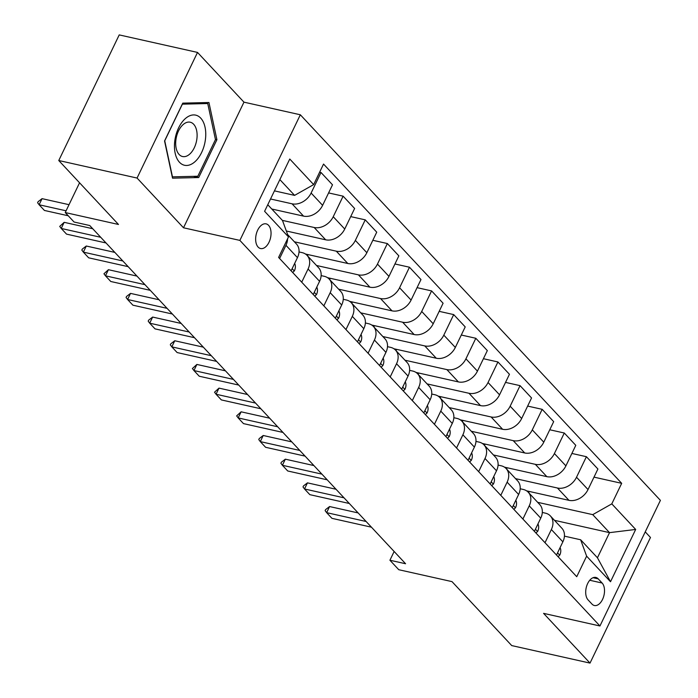 <?xml version="1.0" encoding="UTF-8"?>
<svg xmlns="http://www.w3.org/2000/svg" width="698" height="698" viewBox="0 0 698 698"><rect width="100%" height="100%" fill="white"/><g stroke="black" fill="none" stroke-linecap="round" stroke-linejoin="round"><path stroke-width="1.05" d="M258.12 247.075A12.643 7.373 102.6 0 0 260.581 248.54A12.643 7.373 102.6 0 0 269.89 240.112A12.643 7.373 102.6 0 0 268.573 225.341A12.643 7.373 102.6 0 0 266.104 223.866A12.643 7.373 102.6 0 0 256.803 232.303A12.643 7.373 102.6 0 0 258.12 247.075M197.517 52.42L119.218 34.9L58.763 160.523L137.061 178.051L183.504 227.784L239.876 240.4L300.332 114.777L243.96 102.161L197.517 52.42L137.061 178.051M239.876 240.4L599.948 625.984L660.404 500.361L300.332 114.777M599.948 625.984L543.576 613.359L590.019 663.1L650.475 537.477L645.24 531.867M590.019 663.1L511.721 645.58L452.007 581.626L398.767 569.716L389.92 560.241L405.582 563.74L89.745 225.533L74.084 222.025L65.237 212.55L118.477 224.468L58.763 160.523M602.121 583.031L598.221 578.86A12.25 7.146 102.6 0 0 595.83 577.438A12.25 7.146 102.6 0 0 586.817 585.605A12.25 7.146 102.6 0 0 588.091 599.914L591.983 604.075A12.25 7.146 102.6 0 0 594.373 605.506A12.25 7.146 102.6 0 0 603.395 597.34A12.25 7.146 102.6 0 0 602.121 583.031L589.74 580.256M611.797 503.869L635.677 529.45L610.514 581.731L586.625 556.158L580.64 539.772L597.444 557.772L609.537 532.644L592.733 514.644L611.797 503.869L621.682 483.33L323.54 164.065L313.655 184.604L294.591 195.379L279.863 179.604M267.77 204.732L282.498 220.507L288.492 236.892L278.607 257.431L576.74 576.696L586.625 556.158M288.492 236.892L264.603 211.311L289.766 159.022L313.655 184.604M79.563 182.797L65.237 212.55M394.134 551.49L389.92 560.241M554.474 520.324L609.537 532.644L635.677 529.45M580.64 539.772L564.429 536.143M301.719 282.184L308.071 269A15.801 11.927 -43 0 0 307.094 255.407A15.801 11.927 -43 0 0 302.077 252.615L299.023 251.934M323.837 305.872L330.189 292.68A15.801 11.927 -43 0 0 329.212 279.095A15.801 11.927 -43 0 0 324.195 276.295L321.141 275.614M345.955 329.561L352.307 316.369A15.801 11.927 -43 0 0 351.33 302.775A15.801 11.927 -43 0 0 346.313 299.983L343.259 299.302M368.073 353.24L374.416 340.048A15.801 11.927 -43 0 0 373.439 326.463A15.801 11.927 -43 0 0 368.431 323.671L365.377 322.982M390.191 376.929L396.534 363.737A15.801 11.927 -43 0 0 395.557 350.143A15.801 11.927 -43 0 0 390.548 347.351L387.495 346.67M412.309 400.608L418.652 387.416A15.801 11.927 -43 0 0 417.674 373.831A15.801 11.927 -43 0 0 412.666 371.039L409.613 370.35M434.426 424.297L440.77 411.105A15.801 11.927 -43 0 0 439.792 397.511A15.801 11.927 -43 0 0 434.784 394.719L431.73 394.038M456.544 447.976L462.887 434.793A15.801 11.927 -43 0 0 461.91 421.199A15.801 11.927 -43 0 0 456.902 418.407L453.848 417.718M478.662 471.665L485.005 458.473A15.801 11.927 -43 0 0 484.028 444.888A15.801 11.927 -43 0 0 479.011 442.087L475.957 441.406M500.78 495.344L507.123 482.161A15.801 11.927 -43 0 0 506.146 468.567A15.801 11.927 -43 0 0 501.129 465.775L498.075 465.086M522.898 519.033L529.241 505.841A15.801 11.927 -43 0 0 528.264 492.256A15.801 11.927 -43 0 0 523.247 489.455L520.193 488.775M545.007 542.712L551.359 529.529A15.801 11.927 -43 0 0 550.382 515.935A15.801 11.927 -43 0 0 545.365 513.143L542.311 512.454M537.669 502.324L592.733 514.644M526.597 490.851L568.957 500.335A15.801 11.927 -43 0 0 588.021 489.56L597.907 469.012L586.407 456.701L571.889 453.447M515.552 478.636L557.458 488.015A15.801 11.927 -43 0 0 576.522 477.24L586.407 456.701M504.48 467.163L546.839 476.647A15.801 11.927 -43 0 0 565.904 465.871L575.789 445.333L564.289 433.013L549.771 429.767M493.434 454.956L535.34 464.336A15.801 11.927 -43 0 0 554.404 453.552L564.289 433.013M482.362 443.483L524.721 452.967A15.801 11.927 -43 0 0 543.786 442.183L553.671 421.644L542.172 409.333L527.653 406.079M471.316 431.268L513.222 440.647A15.801 11.927 -43 0 0 532.286 429.872L542.172 409.333M460.244 419.795L502.612 429.279A15.801 11.927 -43 0 0 521.668 418.503L531.553 397.965L520.054 385.645L505.535 382.399M449.198 407.58L491.104 416.968A15.801 11.927 -43 0 0 510.168 406.184L520.054 385.645M438.126 396.115L480.494 405.599A15.801 11.927 -43 0 0 499.55 394.815L509.444 374.276L497.936 361.965L483.417 358.711M427.08 383.9L468.986 393.279A15.801 11.927 -43 0 0 488.05 382.504L497.936 361.965M416.008 372.427L458.377 381.911A15.801 11.927 -43 0 0 477.441 371.135L487.326 350.597L475.818 338.277L461.299 335.023M404.962 360.212L446.868 369.6A15.801 11.927 -43 0 0 465.932 358.816L475.818 338.277M393.89 348.747L436.259 358.231A15.801 11.927 -43 0 0 455.323 347.447L465.208 326.908L453.7 314.597L439.182 311.343M382.844 336.532L424.759 345.911A15.801 11.927 -43 0 0 443.815 335.136L453.7 314.597M371.781 325.059L414.141 334.543A15.801 11.927 -43 0 0 433.205 323.767L443.09 303.229L431.591 290.909L417.064 287.655M360.726 312.844L402.641 322.223A15.801 11.927 -43 0 0 421.705 311.448L431.591 290.909M349.663 301.379L392.023 310.854A15.801 11.927 -43 0 0 411.087 300.079L420.973 279.54L409.473 267.221L394.946 263.975M338.609 289.164L380.523 298.543A15.801 11.927 -43 0 0 399.588 287.768L409.473 267.221M327.545 277.691L369.905 287.175A15.801 11.927 -43 0 0 388.969 276.399L398.855 255.861L387.355 243.541L372.828 240.286M316.491 265.476L358.406 274.855A15.801 11.927 -43 0 0 377.47 264.08L387.355 243.541M305.427 254.011L347.787 263.486A15.801 11.927 -43 0 0 366.851 252.711L376.737 232.172L365.237 219.853L350.71 216.607M294.373 241.796L336.288 251.175A15.801 11.927 -43 0 0 355.352 240.4L365.237 219.853M286.337 231.003L325.669 239.807A15.801 11.927 -43 0 0 344.733 229.031L354.619 208.484L343.119 196.173L328.592 192.918M282.376 220.376L314.17 227.487A15.801 11.927 -43 0 0 333.234 216.712L343.119 196.173M271.758 209.007L303.551 216.118A15.801 11.927 -43 0 0 322.616 205.343L332.501 184.804L321.001 172.485L319.632 172.179M270.536 198.991L292.052 203.807A15.801 11.927 -43 0 0 311.116 193.032L321.001 172.485M274.436 190.868L294.591 195.379M556.515 555.032L562.858 541.84A15.801 11.927 -43 0 0 561.881 528.255L550.382 515.935M621.682 483.33L593.998 477.135M529.302 491.453L528.7 492.718M534.398 531.344L540.741 518.16A15.801 11.927 -43 0 0 539.763 504.567L528.264 492.256M507.184 467.773L506.582 469.03M485.066 444.085L484.464 445.35M512.28 507.664L518.623 494.472A15.801 11.927 -43 0 0 517.646 480.887L506.146 468.567M462.949 420.405L462.346 421.662M490.162 483.976L496.505 470.792A15.801 11.927 -43 0 0 495.528 457.199L484.028 444.888M440.831 396.717L440.229 397.982M468.044 460.296L474.387 447.104A15.801 11.927 -43 0 0 473.41 433.519L461.91 421.199M418.713 373.037L418.111 374.294M445.926 436.608L452.269 423.424A15.801 11.927 -43 0 0 451.292 409.831L439.792 397.511M396.604 349.349L395.993 350.614M423.808 412.928L430.16 399.736A15.801 11.927 -43 0 0 429.183 386.142L417.674 373.831M374.486 325.669L373.875 326.926M401.69 389.24L408.042 376.056A15.801 11.927 -43 0 0 407.065 362.463L395.557 350.143M352.368 301.981L351.757 303.237M379.572 365.56L385.924 352.368A15.801 11.927 -43 0 0 384.947 338.774L373.439 326.463M330.25 278.301L329.639 279.558M357.455 341.872L363.806 328.679A15.801 11.927 -43 0 0 362.829 315.095L351.33 302.775M308.132 254.613L307.521 255.869M335.337 318.192L341.688 305A15.801 11.927 -43 0 0 340.711 291.406L329.212 279.095M313.219 294.504L319.571 281.311A15.801 11.927 -43 0 0 318.593 267.727L307.094 255.407M291.101 270.815L297.453 257.632A15.801 11.927 -43 0 0 296.476 244.038L287.646 234.589M279.601 258.504L285.953 245.312A15.801 11.927 -43 0 0 287.55 238.838M597.444 557.772L610.514 581.731M183.504 227.784L243.96 102.161M164.554 140.97L172.528 178.173L198.703 177.545L216.912 139.705L208.938 102.51L182.763 103.138L164.554 140.97M215.42 139.373L216.912 139.705M193.39 176.35L198.703 177.545M558.086 556.716L559.805 555.041A10.47 7.896 -43 0 0 560.066 547.642M329.578 506.547L325.608 509.601L325.12 510.622L326.638 512.655L329.578 506.547L358.135 512.934M371.432 527.182L331.951 518.344L326.638 512.655L366.127 521.493M535.968 533.028L537.687 531.361A10.47 7.896 -43 0 0 537.949 523.954M307.46 482.859L303.49 485.913L303.002 486.934L304.52 488.975L307.46 482.859L336.017 489.254M349.314 503.494L309.833 494.655L304.52 488.975L344.009 497.814M513.85 509.348L515.569 507.673A10.47 7.896 -43 0 0 515.831 500.274M285.342 459.179L281.373 462.233L280.884 463.254L282.402 465.287L285.342 459.179L313.899 465.566M327.196 479.814L287.716 470.976L282.402 465.287L321.891 474.125M491.732 485.66L493.451 483.993A10.47 7.896 -43 0 0 493.713 476.586M263.225 435.491L259.255 438.545L258.766 439.566L260.284 441.607L263.225 435.491L291.781 441.886M305.078 456.126L265.598 447.287L260.284 441.607L299.774 450.446M469.614 461.98L471.333 460.305A10.47 7.896 -43 0 0 471.595 452.906M241.115 411.811L236.648 415.886L238.166 417.919L241.115 411.811L269.664 418.198M282.969 432.437L243.48 423.607L238.166 417.919L277.656 426.757M200.727 118.128A25.678 14.981 102.6 0 0 178.601 127.882A25.678 14.981 102.6 0 0 179.482 162.268A25.678 14.981 102.6 0 0 201.609 152.513A25.678 14.981 102.6 0 0 200.727 118.128M193.669 124.261A17.581 10.252 102.6 0 0 190.24 122.211A17.581 10.252 102.6 0 0 177.292 133.937A17.581 10.252 102.6 0 0 179.124 154.476A17.581 10.252 102.6 0 0 182.562 156.527A17.581 10.252 102.6 0 0 195.501 144.8A17.581 10.252 102.6 0 0 193.669 124.261M197.831 176.245L172.467 176.856L164.737 140.813L182.379 104.159L207.742 103.548L215.473 139.591L197.831 176.245M203.685 102.632L207.742 103.548M447.497 438.292L449.215 436.625A10.47 7.896 -43 0 0 449.486 429.218M218.998 388.123L214.53 392.197L216.048 394.239L218.998 388.123L247.546 394.518M260.851 408.758L221.362 399.919L216.048 394.239L255.538 403.069M425.379 414.612L427.097 412.937A10.47 7.896 -43 0 0 427.368 405.538M196.88 364.443L192.412 368.518L193.939 370.551L196.88 364.443L225.428 370.83M238.733 385.069L199.244 376.231L193.939 370.551L233.42 379.389M403.261 390.924L404.98 389.248A10.47 7.896 -43 0 0 405.25 381.85M174.762 340.755L170.792 343.809L170.303 344.829L171.821 346.862L174.762 340.755L203.31 347.15M216.616 361.389L177.126 352.551L171.821 346.862L211.302 355.701M381.143 367.244L382.862 365.569A10.47 7.896 -43 0 0 383.132 358.17M152.644 317.067L148.674 320.129L148.185 321.15L149.704 323.183L152.644 317.067L181.192 323.462M194.498 337.701L155.008 328.863L149.704 323.183L189.184 332.021M359.025 343.556L360.744 341.88A10.47 7.896 -43 0 0 361.014 334.482M130.526 293.387L126.556 296.441L126.068 297.461L127.586 299.494L130.526 293.387L159.074 299.774M172.38 314.021L132.89 305.183L127.586 299.494L167.066 308.333M336.916 319.876L338.635 318.201A10.47 7.896 -43 0 0 338.896 310.802M108.408 269.698L103.95 273.773L105.468 275.815L108.408 269.698L136.965 276.094M150.262 290.333L110.773 281.495L105.468 275.815L144.957 284.653M314.798 296.188L316.517 294.512A10.47 7.896 -43 0 0 316.779 287.114M86.29 246.019L82.32 249.073L81.832 250.093L83.35 252.126L86.29 246.019L114.847 252.406M128.144 266.653L88.655 257.815L83.35 252.126L122.839 260.965M292.68 272.508L294.399 270.833A10.47 7.896 -43 0 0 294.661 263.434M64.172 222.33L59.714 226.405L61.232 228.447L64.172 222.33L92.729 228.726M106.026 242.965L66.537 234.127L61.232 228.447L100.721 237.285M42.055 198.651L38.085 201.705L37.596 202.725L39.114 204.758L42.055 198.651L69.023 204.689M68.247 215.778L44.419 210.447L39.114 204.758L66.083 210.796M557.458 488.015L568.957 500.335M535.34 464.336L546.839 476.647M513.222 440.647L524.721 452.967M491.104 416.968L502.612 429.279M468.986 393.279L480.494 405.599M446.868 369.6L458.377 381.911M424.759 345.911L436.259 358.231M402.641 322.223L414.141 334.543M380.523 298.543L392.023 310.854M358.406 274.855L369.905 287.175M336.288 251.175L347.787 263.486M314.17 227.487L325.669 239.807M292.052 203.807L303.551 216.118M576.522 477.24L588.021 489.56M551.359 529.529L562.858 541.84M529.241 505.841L540.741 518.16M554.404 453.552L565.904 465.871M507.123 482.161L518.623 494.472M532.286 429.872L543.786 442.183M485.005 458.473L496.505 470.792M510.168 406.184L521.668 418.503M462.887 434.793L474.387 447.104M488.05 382.504L499.55 394.815M440.77 411.105L452.269 423.424M465.932 358.816L477.441 371.135M418.652 387.416L430.16 399.736M443.815 335.136L455.323 347.447M396.534 363.737L408.042 376.056M421.705 311.448L433.205 323.767M374.416 340.048L385.924 352.368M399.588 287.768L411.087 300.079M352.307 316.369L363.806 328.679M377.47 264.08L388.969 276.399M330.189 292.68L341.688 305M355.352 240.4L366.851 252.711M308.071 269L319.571 281.311M333.234 216.712L344.733 229.031M285.953 245.312L297.453 257.632M311.116 193.032L322.616 205.343M593.064 577.708L598.221 578.86M557.545 552.877L559.683 555.163M535.427 529.197L537.565 531.483M513.309 505.509L515.447 507.795M491.191 481.829L493.329 484.115M469.073 458.141L471.211 460.427M446.964 434.461L449.093 436.747M424.846 410.773L426.975 413.059M402.729 387.093L404.857 389.379M380.611 363.405L382.74 365.691M358.493 339.725L360.622 342.003M336.375 316.037L338.504 318.323M314.257 292.357L316.386 294.635M292.139 268.669L294.268 270.955"/></g></svg>
